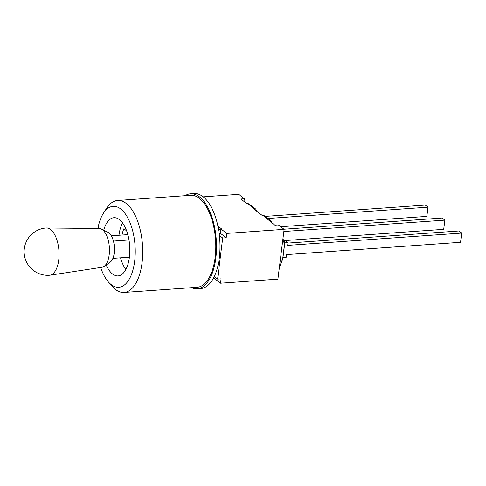 <?xml version="1.0" encoding="UTF-8"?>
<svg xmlns="http://www.w3.org/2000/svg" width="486" height="486" viewBox="0 0 486 486"><rect width="100%" height="100%" fill="white"/><g stroke="black" fill="none" stroke-linecap="round" stroke-linejoin="round"><path stroke-width="0.73" d="M284.753 242.86L287.991 242.629L287.651 245.387L461.7 233.073L458.978 230.978L287.937 243.079M282.955 257.592L286.157 257.367L286.503 254.609L460.552 242.295L461.7 233.073M284.328 241.36A3.11 2.922 149.6 0 1 284.596 243.577A3.11 1.057 7.1 0 0 284.729 243.316A3.11 3.11 0 0 0 284.328 241.36L282.919 238.96M282.737 240.412L284.596 243.577L282.694 258.813A3.11 1.695 21.6 0 1 282.639 259.317A3.11 3.11 0 0 0 282.834 258.558A3.11 1.057 -172.9 0 1 282.694 258.813L279.42 267.075M283.903 240.631L443.706 229.337L444.854 220.122L442.126 218.026L283.945 229.216M287.991 242.629L285.27 240.534M283.848 231.506L444.854 220.122M267.968 218.481L428.002 207.164L425.28 205.068L265.247 216.385M280.701 226.719L426.854 216.385L428.002 207.164M269.93 220.735L271.407 221.13L264.487 215.808L262.896 215.328L274.888 225.182L278.381 224.933L284.116 229.343L277.913 279.152L220.535 283.21L214.8 278.8L215.012 277.123M203.203 196.836L238.596 194.333L244.33 198.744L243.996 201.423M191.545 287.682A47.622 22.429 -94 0 0 197.255 288.799L200.742 288.55A47.622 22.429 -94 0 0 214.277 276.558L217.588 279.104L222.703 238.006L226.197 237.763L220.462 233.353L221.002 228.991L226.737 233.408L226.197 237.763M122.016 235.036A23.346 10.996 86 0 1 123.887 228.754L126.615 230.85M214.277 276.558A47.622 22.429 86 0 0 219.393 235.461A47.622 22.429 -94 0 0 194.023 193.55L190.53 193.793A47.622 22.429 -94 0 0 185.038 195.706M197.255 288.799A47.622 22.429 -94 0 0 216.264 239.713A47.622 22.429 -94 0 0 190.53 193.793M108.214 281.752L112.017 286.169A46.103 21.718 -94 0 0 124.088 292.451L197.146 287.287A46.103 21.718 -94 0 0 215.553 239.762A46.103 21.718 -94 0 0 190.64 195.305L117.582 200.475A46.103 21.718 -94 0 0 106.519 208.397L103.372 213.305A40.581 19.112 86 0 1 128.547 219.362A40.581 19.112 86 0 1 132.283 272.215A40.581 19.112 86 0 1 108.214 281.752A40.581 19.112 86 0 1 100.645 267.488M125.838 269.53A29.178 13.742 86 0 1 120.571 257.829M118.973 235.248A29.178 13.742 86 0 1 122.545 222.928M124.088 292.451A46.103 21.718 -94 0 0 142.495 244.932A46.103 21.718 -94 0 0 117.582 200.475M98.312 228.499L98.263 226.622A40.581 19.112 86 0 1 103.372 213.305M103.737 230.236A29.178 13.742 86 0 1 113.912 217.704A29.178 13.742 86 0 1 129.416 257.149A29.178 13.742 86 0 1 118.031 275.914A29.178 13.742 86 0 1 106.191 264.937M46.565 227.983L99.199 228.505A19.452 9.161 86 0 1 101.343 229.052L107.965 232.338A15.564 7.333 86 0 1 108.882 232.916A15.564 7.333 86 0 1 114.441 247.896A15.564 7.333 86 0 1 110.085 262.258L103.986 266.45A19.452 9.161 86 0 1 101.945 267.288L49.906 275.216A23.693 11.16 86 0 1 49.487 275.264A23.693 23.693 0 0 1 24.3 248.698A23.693 23.693 0 0 1 46.14 227.995A23.693 11.16 86 0 1 46.565 227.983A23.693 11.16 86 0 1 50.568 229.52A23.693 11.16 86 0 1 59.067 255.065A23.693 11.16 86 0 1 49.906 275.216M101.343 229.052A19.452 9.161 86 0 1 102.485 229.769A19.452 9.161 86 0 1 109.435 248.498A19.452 9.161 86 0 1 103.986 266.45M127.812 234.623L111.294 235.795M129.41 257.203L112.892 258.37M128.984 239.963L113.42 241.062M219.393 235.461L222.703 238.006M262.896 215.328L262.142 215.383L253.583 208.798L255.812 209.138L256.462 211.009M255.812 209.138L248.899 203.816L246.554 203.391L240.837 198.993L244.33 198.744M214.806 278.751A4.672 3.797 -52.4 0 1 213.397 278.296M271.407 221.13L272.051 223.001M218.688 230.309A4.672 3.797 -52.4 0 1 220.996 229.046M219.15 233.444L220.462 233.353M220.535 283.21L221.081 278.855L217.588 279.104M217.892 226.081L221.622 228.949L221.002 228.991M284.116 229.343L226.737 233.408M247.307 203.336L254.336 208.743M279.353 267.598L282.639 259.317M282.834 258.558L284.729 243.316"/></g></svg>
